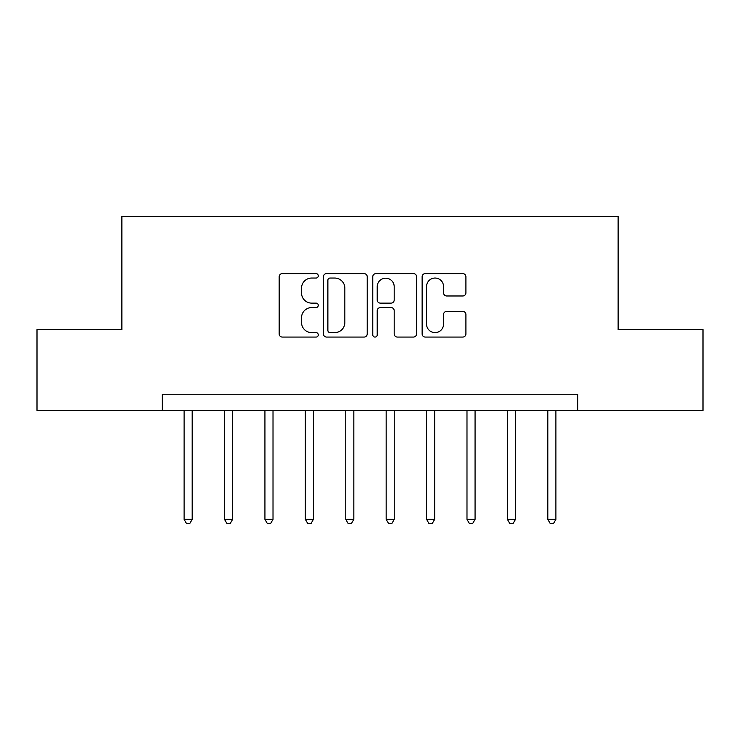 <?xml version="1.0" encoding="UTF-8"?>
<svg xmlns="http://www.w3.org/2000/svg" width="740" height="740" viewBox="0 0 740 740"><rect width="100%" height="100%" fill="white"/><g stroke="black" fill="none" stroke-linecap="round" stroke-linejoin="round"><path stroke-width="1.11" d="M318.274 275.826A2.22 2.22 0 0 0 316.054 273.606L282.338 273.606A3.173 3.173 0 0 0 279.165 276.779L279.165 333.897A3.173 3.173 0 0 0 282.338 337.07L316.054 337.07A2.22 2.22 0 0 0 318.274 334.85A2.22 2.22 0 0 0 316.054 332.63L311.688 332.63A10.157 10.157 0 0 1 301.532 322.474L301.532 317.719A10.157 10.157 0 0 1 311.688 307.562L316.054 307.562A2.22 2.22 0 0 0 318.274 305.343A2.22 2.22 0 0 0 316.054 303.123L311.688 303.123A10.157 10.157 0 0 1 301.532 292.966L301.532 288.202A10.157 10.157 0 0 1 311.688 278.046L316.054 278.046A2.22 2.22 0 0 0 318.274 275.826M462.74 295.982A3.173 3.173 0 0 0 465.913 292.809L465.913 276.779A3.173 3.173 0 0 0 462.74 273.606L425.296 273.606A3.173 3.173 0 0 0 422.124 276.779L422.124 333.897A3.173 3.173 0 0 0 425.296 337.07L462.74 337.07A3.173 3.173 0 0 0 465.913 333.897L465.913 314.546A3.173 3.173 0 0 0 462.74 311.374L446.72 311.374A3.173 3.173 0 0 0 443.547 314.546L443.547 324.139A8.492 8.492 0 0 1 435.055 332.63A8.492 8.492 0 0 1 426.564 324.139L426.564 286.537A8.492 8.492 0 0 1 435.055 278.046A8.492 8.492 0 0 1 443.547 286.537L443.547 292.809A3.173 3.173 0 0 0 446.72 295.982L462.74 295.982M162.282 410.413L37 410.413L37 329.587L121.869 329.587L121.869 216.431L618.131 216.431L618.131 329.587L703 329.587L703 410.413L577.718 410.413L577.718 394.244L162.282 394.244L162.282 410.413L577.718 410.413M367.225 276.779A3.173 3.173 0 0 0 364.052 273.606L326.599 273.606A3.173 3.173 0 0 0 323.426 276.779L323.426 333.897A3.173 3.173 0 0 0 326.599 337.07L364.052 337.07A3.173 3.173 0 0 0 367.225 333.897L367.225 276.779M375.948 273.606L413.401 273.606A3.173 3.173 0 0 1 416.574 276.779L416.574 333.897A3.173 3.173 0 0 1 413.401 337.07L397.371 337.07A3.173 3.173 0 0 1 394.198 333.897L394.198 310.735A3.173 3.173 0 0 0 391.025 307.562L380.397 307.562A3.173 3.173 0 0 0 377.215 310.735L377.215 334.85A2.22 2.22 0 0 1 374.995 337.07A2.22 2.22 0 0 1 372.775 334.85L372.775 276.779A3.173 3.173 0 0 1 375.948 273.606M330.096 278.046A2.22 2.22 0 0 0 327.875 280.266L327.875 330.41A2.22 2.22 0 0 0 330.096 332.63L334.693 332.63A10.157 10.157 0 0 0 344.849 322.474L344.849 288.202A10.157 10.157 0 0 0 334.693 278.046L330.096 278.046M394.198 286.695A8.492 8.492 0 0 0 385.707 278.203A8.492 8.492 0 0 0 377.215 286.695L377.215 299.94A3.173 3.173 0 0 0 380.397 303.123L391.025 303.123A3.173 3.173 0 0 0 394.198 299.94L394.198 286.695M184.103 410.413L184.103 519.369L192.187 519.369L192.187 410.413M192.187 519.369L189.764 523.568L186.526 523.568L184.103 519.369M224.516 410.413L224.516 519.369L232.601 519.369L232.601 410.413M232.601 519.369L230.168 523.568L226.94 523.568L224.516 519.369M264.929 410.413L264.929 519.369L273.014 519.369L273.014 410.413M273.014 519.369L270.581 523.568L267.353 523.568L264.929 519.369M305.343 410.413L305.343 519.369L313.418 519.369L313.418 410.413M313.418 519.369L310.994 523.568L307.766 523.568L305.343 519.369M345.756 410.413L345.756 519.369L353.831 519.369L353.831 410.413M353.831 519.369L351.407 523.568L348.179 523.568L345.756 519.369M386.169 410.413L386.169 519.369L394.244 519.369L394.244 410.413M394.244 519.369L391.821 523.568L388.593 523.568L386.169 519.369M426.582 410.413L426.582 519.369L434.658 519.369L434.658 410.413M434.658 519.369L432.234 523.568L429.006 523.568L426.582 519.369M466.986 410.413L466.986 519.369L475.071 519.369L475.071 410.413M475.071 519.369L472.647 523.568L469.419 523.568L466.986 519.369M507.399 410.413L507.399 519.369L515.484 519.369L515.484 410.413M515.484 519.369L513.061 523.568L509.832 523.568L507.399 519.369M547.813 410.413L547.813 519.369L555.897 519.369L555.897 410.413M555.897 519.369L553.474 523.568L550.236 523.568L547.813 519.369"/></g></svg>
